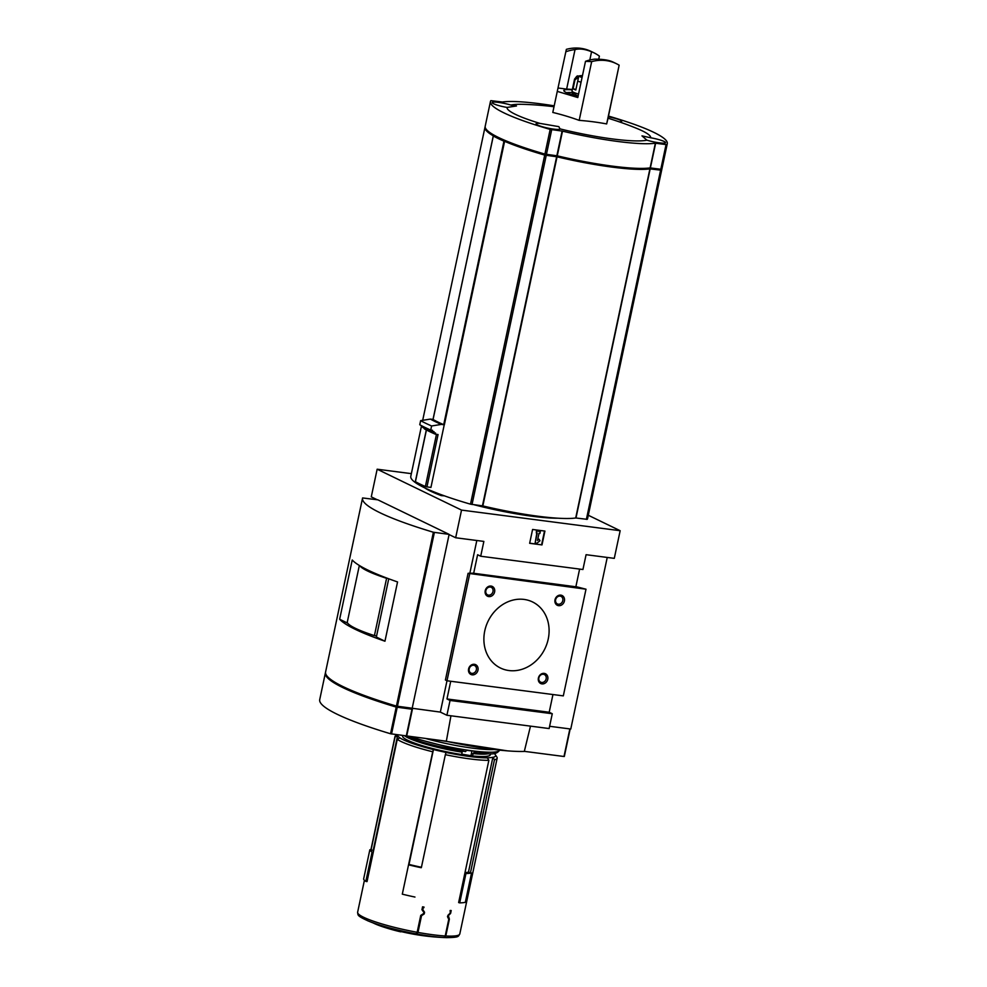 <?xml version="1.0" encoding="UTF-8"?>
<svg xmlns="http://www.w3.org/2000/svg" width="987" height="987" viewBox="0 0 987 987"><rect width="100%" height="100%" fill="white"/><g stroke="black" fill="none" stroke-linecap="round" stroke-linejoin="round"><path stroke-width="1.48" d="M510.834 105.054L516.485 105.979L507.034 107.435A12.239 1.727 -168 0 1 492.18 102.574A12.239 1.727 -168 0 1 498.682 102.414A12.239 1.727 -168 0 1 510.834 105.054A73.42 10.339 -168 0 1 523.616 104.351A326.413 326.413 0 0 1 554.003 106.732M539.988 123.4L558.839 126.644L559.999 128.878A12.239 1.727 -168 0 1 559.999 128.927A12.239 1.727 -168 0 1 547.662 128.063A12.239 1.727 -168 0 1 536.052 123.831A12.239 1.727 -168 0 1 539.988 123.4A73.42 10.339 -168 0 1 507.034 107.435M646.904 140.166L641.969 135.873L650.692 137.785A12.239 1.727 -168 0 1 664.152 141.474A12.239 1.727 -168 0 1 665.559 142.646A12.239 1.727 -168 0 1 659.057 142.807A12.239 1.727 -168 0 1 646.904 140.166A73.42 10.339 -168 0 1 639.81 140.894A73.42 10.339 -168 0 1 559.999 128.878M585.501 61.317A44.884 38.592 115.9 0 1 594.717 59.146C601.749 59.146 607.252 59.862 611.249 61.293A44.884 38.592 115.9 0 1 613.532 62.292L616.344 63.661A44.884 38.592 115.9 0 1 619.145 65.191L607.745 119.587A325.254 1.542 102 0 0 606.66 123.93A325.254 279.642 115.9 0 0 579.184 120.365A325.254 278.1 -91.6 0 0 552.794 112.444L557.273 91.384L577.802 97.54L585.501 61.317L591.669 61.613L579.184 120.365M608.029 118.218A326.413 326.413 0 0 1 636.763 128.409A73.42 10.339 -168 0 1 650.692 137.785M616.344 63.661A44.884 38.592 115.9 0 0 591.669 61.613M619.145 65.191L606.66 123.93M557.273 91.384L566.365 49.35A44.884 38.592 115.9 0 1 591.028 51.386L593.841 52.755A44.884 38.592 -64.1 0 1 599.393 56.148L598.739 59.22M565.81 51.78A44.884 38.592 -64.1 0 1 575.026 49.609L566.637 89.101A23.466 3.306 -168 0 1 572.337 89.533M558.111 88.003L566.637 89.101M589.807 60.01L591.558 51.756A44.884 38.592 -64.1 0 1 593.841 52.755M421.437 426.199L410.789 476.339A118.329 16.656 -168 0 0 470.503 504.172L482.446 505.85L556.643 156.748L544.713 155.082A118.329 16.656 -168 0 1 504.604 141.326L503.962 141.153A118.329 16.656 -168 0 1 493.315 135.996L493.463 135.922A118.329 16.656 -168 0 1 484.987 127.237A118.329 16.656 -168 0 1 485.148 126.755M441.362 424.41L431.603 425.965A137.304 19.333 -168 0 1 420.635 420.647L430.381 419.093A126.731 17.84 12 0 0 441.362 424.41L444.347 424.829L504.604 141.326M431.603 425.965L430.739 430.061L432.503 430.283L432.257 431.43L434.033 431.664L433.786 432.812L435.551 433.034L435.316 434.181L438.068 434.539L426.939 486.899L430.937 487.418L444.236 424.805M558.124 518.212A73.235 10.314 -168 0 1 474.253 504.789M461.534 510.094L620.169 530.71L614.284 558.358L586.081 554.694L582.935 569.511L480.706 556.236L483.864 541.419L455.661 537.755L461.534 510.094L377.157 469.207L411.357 473.649M620.169 530.71L588.301 515.263M444.409 495.844L441.251 495.61A78.948 11.116 -168 0 1 424.706 487.849M661.833 169.345L587.623 518.434A118.329 16.656 -168 0 1 587.228 519.347L575.976 518.002L650.174 168.9L661.426 170.245A118.329 16.656 -168 0 0 661.833 169.345A118.329 16.656 -168 0 0 661.882 168.839M482.446 505.85L482.84 505.924A84.66 11.918 -168 0 0 575.705 517.99L575.976 518.002M367.596 920.711A50.645 7.131 12 0 0 368.287 921.007A50.645 7.131 12 0 0 415.983 933.838L417.156 932.283L420.746 915.405L423.67 913.506L423.892 912.457L421.955 909.681L422.572 906.819A52.225 7.353 -168 0 0 424.015 907.078L423.879 907.67A52.225 7.353 12 0 1 423.263 907.559L422.818 909.706L424.57 912.259L424.225 913.925L421.535 915.689L417.982 932.431L416.81 933.986A50.645 7.131 12 0 0 444.039 937.527A223.852 109.89 97.4 0 1 442.423 937.465A224.407 224.407 0 0 1 406.545 932.801A223.852 109.89 -82.6 0 0 416.81 933.986M444.039 937.527L445.211 935.972L448.777 919.23L447.604 916.972L447.962 915.294L450.047 913.246L450.504 911.1A52.225 7.353 12 0 1 450.06 911.075L450.183 910.483A52.225 7.353 -168 0 0 451.207 910.545L450.603 913.407L448.357 915.64L449.381 919.131L445.791 935.997L444.619 937.551A50.645 7.131 12 0 0 446.506 937.625A50.645 7.131 12 0 0 447.296 937.65M494.462 759.793L492.895 757.263L468.467 872.15L470.466 872.705L494.462 759.793A52.225 7.353 12 0 0 497.164 758.164A52.225 7.353 12 0 0 496.868 757.029L495.301 754.673A50.189 7.069 12 0 0 494.092 753.451M470.466 872.705L471.552 873.001L465.309 902.34A53.446 7.526 -168 0 1 459.708 902.871L458.634 902.562L488.861 760.323A52.225 7.353 12 0 1 445.359 754.673L446.087 752.427A49.979 7.032 -168 0 1 433.441 749.54L409.013 864.427A49.979 7.032 -168 0 0 421.424 867.265M421.363 867.573L445.359 754.673M421.19 867.721A53.446 7.526 -168 0 1 408.544 864.822L432.713 751.773A52.225 7.353 12 0 1 397.255 739.362L399.858 737.782A49.979 7.032 -168 0 1 397.638 735.475L373.222 850.35A49.979 7.032 -168 0 0 373.53 850.979M373.259 852.274L372.074 852.052L365.832 881.391L367.028 881.613L397.255 739.362M372.074 852.052A53.446 7.526 -168 0 1 369.854 849.745L371.038 849.955L395.034 737.055A52.225 7.353 12 0 1 394.997 736.45A52.225 7.353 12 0 1 395.738 735.537L397.07 734.686M442.892 937.49A223.802 109.865 -82.6 0 0 443.36 937.514A223.802 109.865 -82.6 0 0 444.619 937.551M417.156 932.283A52.225 7.353 12 0 1 357.627 912.247C358.219 915.171 356.307 915.529 368.287 921.007A224.407 224.407 0 0 0 384.029 926.768A39.172 5.515 12 0 0 400.981 931.432L400.895 931.827A223.506 109.717 97.4 0 1 399.476 931.555A36.926 5.194 12 0 1 387.953 928.434A224.814 224.814 0 0 1 384.017 927.2A39.172 5.515 12 0 0 400.895 931.827M415.983 933.838A223.802 109.865 97.4 0 1 405.62 932.604A224.407 224.407 0 0 1 400.956 931.543M399.661 737.745A50.189 7.069 12 0 0 433.404 749.565L432.713 751.773M371.038 849.955L373.222 850.35M397.638 735.475L395.034 737.055M492.895 757.263A49.979 7.032 -168 0 1 487.294 757.782L488.861 760.323M468.467 872.15A49.979 7.032 -168 0 1 465 872.594M446.062 752.452A50.189 7.069 12 0 0 487.479 757.843M493.068 757.313A50.189 7.069 12 0 0 495.301 754.673M397.465 734.735A50.189 7.069 12 0 0 397.44 735.438M490.601 753.735L490.403 754.66A44.884 6.317 -168 0 1 472.23 755.919L474.093 752.032L475.981 752.945L477.35 751.428A53.039 7.464 12 0 0 499.693 750.182M461.743 754.117L472.23 755.919M404.941 736.055A44.884 6.317 12 0 0 462.15 752.168L461.645 754.537A44.884 6.317 -168 0 1 402.597 735.994L402.721 735.426M410.592 736.561A53.039 7.464 12 0 0 466.777 750.046L465.556 751.613L403.856 735.574M471.983 750.786A2.036 0.999 -82.6 0 0 471.934 750.984L471.009 755.326M499.73 750.034C495.474 756.104 488.923 753.291 476.153 752.995L475.981 752.945M445.199 741.064A89.262 12.572 12 0 0 507.343 750.848A89.262 12.572 12 0 0 524.899 751.415M570.079 728.949L563.996 756.498L524.331 751.341L530.438 726.333M450.948 715.797L446.346 741.212L405.817 735.821M541.986 544.91L529.649 543.306L532.585 529.476L544.923 531.08L541.986 544.91L529.674 543.171M579.616 569.08L575.853 586.784L472.97 573.188L468.085 573.311L585.994 589.202L575.89 586.611M480.706 556.236L477.609 554.731L473.624 573.496M377.157 469.207L371.272 496.868L377.268 499.767M607.239 557.445L570.77 729.035L549.611 726.284M450.726 681.252L446.963 698.956L450.06 700.449L446.901 715.267L549.13 728.554L552.276 713.737L549.191 712.244L552.954 694.54M446.901 715.267L440.338 712.096L411.678 708.197L411.974 709.221L396.219 707.087A153.01 21.541 -168 0 1 325.377 672.961A153.01 21.541 -168 0 1 325.426 672.789L325.525 672.752M450.06 700.449L552.276 713.737M446.963 698.956L549.191 712.244M455.661 537.755L449.097 534.572L412.147 708.432M440.338 712.096L469.664 574.089M469.849 573.262L476.82 540.494M468.085 573.311L445.408 680.006L446.988 680.771L563.318 695.884L585.994 589.202M494.61 591.941A5.441 4.676 -64.1 0 1 486.591 595.58A5.441 4.676 -64.1 0 1 488.528 586.463A5.441 4.676 -64.1 0 1 494.61 591.941M477.979 670.173A5.441 4.676 -64.1 0 1 469.96 673.825A5.441 4.676 -64.1 0 1 471.897 664.707A5.441 4.676 -64.1 0 1 477.979 670.173M564.404 601.009A5.441 4.676 -64.1 0 1 556.384 604.661A5.441 4.676 -64.1 0 1 558.334 595.531A5.441 4.676 -64.1 0 1 564.404 601.009M547.773 679.253A5.441 4.676 -64.1 0 1 539.766 682.893A5.441 4.676 -64.1 0 1 541.703 673.776A5.441 4.676 -64.1 0 1 547.773 679.253M548.217 639.107A36.716 31.572 -64.1 0 1 500.483 668.026A36.716 31.572 -64.1 0 1 488.084 621.218A36.716 31.572 -64.1 0 1 532.511 601.934A36.716 31.572 -64.1 0 1 548.217 639.107M537.236 533.128L536.36 533.005L536.78 531.031L540.308 531.487L539.889 533.473L539.001 533.35L537.496 540.444L539.038 539.198L539.988 540.765L536.903 543.232L535.139 542.998L537.236 533.128M540.308 531.487L536.41 530.858L536.36 533.005M535.139 542.998L536.842 533.079M537.619 539.852L539.038 539.198M544.516 531.031L541.604 544.725M466.777 750.046A53.039 7.464 12 0 0 477.35 751.428M546.156 678.834A4.219 3.627 -64.1 0 1 540.679 682.165A4.219 3.627 -64.1 0 1 544.355 674.565A4.219 3.627 -64.1 0 1 546.156 678.834M562.787 600.602A4.219 3.627 -64.1 0 1 557.31 603.921A4.219 3.627 -64.1 0 1 560.986 596.333A4.219 3.627 -64.1 0 1 562.787 600.602M476.363 669.766A4.219 3.627 -64.1 0 1 470.885 673.085A4.219 3.627 -64.1 0 1 474.562 665.497A4.219 3.627 -64.1 0 1 476.363 669.766M492.994 591.534A4.219 3.627 -64.1 0 1 487.516 594.853A4.219 3.627 -64.1 0 1 491.193 587.265A4.219 3.627 -64.1 0 1 492.994 591.534M373.086 922.907A39.172 5.515 12 0 0 384.017 927.2M471.552 873.001A53.446 7.526 -168 0 1 465.95 873.532L459.708 902.871M465.95 873.532L464.865 873.224M365.832 881.391A53.446 7.526 -168 0 1 363.611 879.084L369.854 849.745M408.544 864.822L402.301 894.16A53.446 7.526 -168 0 0 414.959 897.047M420.832 915.344L421.535 915.689M422.029 909.323L422.818 909.706M422.485 907.189L423.263 907.559M422.522 907.016L423.879 907.67M448.505 918.7L449.381 919.131M420.635 420.647L419.759 424.743A137.304 19.333 -168 0 0 430.739 430.061M421.4 425.619L421.289 426.113A135.256 19.049 -168 0 0 432.257 431.43M422.917 427.001L422.818 427.494A133.22 18.753 -168 0 0 433.786 432.812M424.447 428.37L424.348 428.864A131.172 18.469 -168 0 0 435.316 434.181M443.99 424.755L443.706 424.657A118.329 16.656 -168 0 1 433.059 419.5L433.071 419.426M430.381 419.093L433.009 419.438M426.939 486.899L425.372 486.505A123.017 17.322 -168 0 1 415.428 481.693L415.465 481.545M575.705 517.99L649.902 168.888A84.66 11.918 -168 0 1 557.05 156.822L556.643 156.748M441.251 495.61L441.436 494.771M608.485 116.084A118.329 16.656 -168 0 1 653.591 132.246L653.962 132.431A118.329 16.656 -168 0 1 667.286 143.658L662.043 168.358A118.329 16.656 -168 0 1 661.635 169.258L660.796 169.27A117.305 16.52 -168 0 1 660.439 170.023L649.113 168.629A83.648 11.782 -168 0 1 556.902 156.637L557.075 155.798M556.902 156.637L545.194 155.058A117.305 16.52 -168 0 1 486.32 129.42M667.286 143.658A118.329 16.656 -168 0 1 666.891 144.558L666.052 144.571L660.796 169.27L650.112 167.901A84.66 11.918 -168 0 1 557.26 155.835L544.923 154.095A118.329 16.656 -168 0 1 485.197 126.25L490.44 101.562A118.329 16.656 -168 0 1 490.847 100.649L502.371 102.006A84.66 11.918 -168 0 1 554.2 105.843M608.337 116.799A12.239 1.727 -168 0 1 620.28 120.217A12.239 1.727 -168 0 1 621.687 121.389A12.239 1.727 -168 0 1 619.417 121.894M650.112 167.901L655.356 143.214L666.052 144.571M556.853 155.761L562.109 131.074L550.166 129.396A118.329 16.656 -168 0 1 490.44 101.562M562.109 131.074L562.504 131.148A84.66 11.918 -168 0 0 655.356 143.214M591.558 51.756C585.106 49.116 579.591 48.4 575.026 49.609M572.263 89.879A21.381 3.01 12 0 0 563.959 90.964A21.381 3.01 12 0 0 578.024 96.467M575.187 92.975A19 2.677 12 0 0 566.612 92.704M575.742 93.173L575.47 94.419A9.179 1.295 12 0 0 578.135 95.961M577.74 75.826L574.57 79.083A13.263 1.863 12 0 0 574.545 79.157L572.028 91.001A13.263 1.863 12 0 0 578.53 94.073M579.172 91.112L579.159 91.112A13.263 1.863 -168 0 1 579.159 91.112L581.059 82.217A13.263 1.863 12 0 1 577.703 81.119L578.555 77.233L574.989 79.799L573.102 88.694A13.263 1.863 -168 0 0 575.816 90.002L577.703 81.119M575.914 89.533L573.102 88.694M449.134 534.374L412.184 708.234L396.429 706.1A153.01 21.541 -168 0 1 325.587 671.974L362.55 498.127A153.01 21.541 -168 0 1 362.587 497.941L377.873 499.841L449.134 534.374L433.379 532.24A153.01 21.541 -168 0 1 362.55 498.127M388.742 578.789L376.355 637.047L384.955 641.217L397.551 581.948A153.01 21.541 -168 0 1 352.236 559.987L339.639 619.256L347.671 623.155M384.955 641.217A153.01 21.541 -168 0 1 339.639 619.256M325.377 672.961L319.714 699.635A153.01 21.541 -168 0 0 390.544 733.76L406.299 735.883L411.974 709.221M397.292 706.297L397.119 707.124L411.505 708.987M397.119 707.124L396.12 706.902A153.01 21.541 -168 0 1 326.672 675.589M376.602 635.899L374.418 635.616L386.596 578.32A73.445 10.339 -168 0 1 359.749 565.724M387.965 578.505L386.596 578.32M374.418 635.616A73.445 10.339 -168 0 1 347.227 622.439L359.342 565.477M470.503 504.172L544.713 155.082M417.982 932.431A52.225 7.353 12 0 0 445.211 935.972M445.791 935.997A52.225 7.353 12 0 0 459.794 933.973L497.164 758.164M472.724 753.55A44.884 6.317 12 0 0 488.244 753.76M466.715 750.305L471.934 750.984M404.09 735.599A51.003 7.18 12 0 0 465.408 751.576M563.996 756.498L569.857 728.924M406.693 736.055L412.554 708.481M411.579 709.024L411.752 708.234M425.853 738.547A53.039 7.464 12 0 0 493.475 749.54M423.534 913.592L424.225 913.925M423.324 911.655L424.57 912.259M447.493 916.38L448.135 916.689M482.84 505.924L557.05 156.822M472.033 504.493L546.23 155.403M587.228 519.347L661.426 170.245M586.389 519.359L660.587 170.257M436.464 434.329L425.372 486.505M426.421 429.987L415.428 481.693M649.384 168.641L649.532 167.987M660.118 170.035L660.291 169.209M660.439 170.023L660.599 169.246M545.194 155.058L545.367 154.206M545.762 155.169L545.947 154.33M556.495 156.563L556.668 155.736M546.44 154.416L551.696 129.716M544.923 154.095L550.166 129.396M557.26 155.835L562.504 131.148M650.384 167.913L655.639 143.226M661.635 169.258L666.891 144.558M443.706 424.657L503.962 141.153M433.059 419.5L493.315 135.996M575.705 93.309A12.239 1.727 12 0 0 577.629 96.356M582.453 75.666L576.84 76.196L574.545 79.157A13.263 1.863 12 0 0 574.989 79.799M582.429 75.728A9.179 1.295 12 0 0 582.046 77.578M397.428 706.31L434.379 532.449M396.429 706.1L433.379 532.24M391.543 733.97L397.218 707.297M390.544 733.76L396.219 707.087M396.293 706.063L396.12 706.902M422.695 420.314L484.987 127.237M357.627 912.247L364.425 880.256M370.878 849.93L394.997 736.45M443.36 937.514A224.407 224.407 0 0 0 446.506 937.625C459.843 937.465 458.005 936.416 459.794 933.973M438.808 740.225L507.343 750.848M564.317 756.486L570.165 728.961M426.322 429.937L415.342 481.594M433.009 419.45L493.266 135.947M571.757 94.258L575.717 93.296"/></g></svg>
